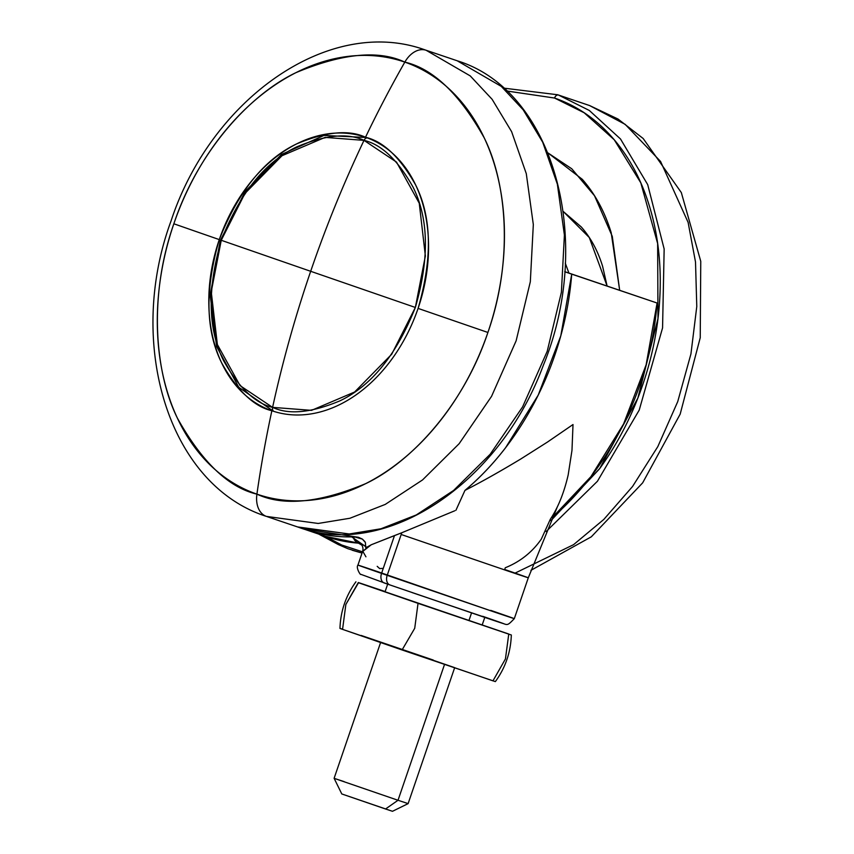 <?xml version="1.0" encoding="UTF-8"?>
<svg xmlns="http://www.w3.org/2000/svg" width="854" height="854" viewBox="0 0 854 854"><rect width="100%" height="100%" fill="white"/><g stroke="black" fill="none" stroke-linecap="round" stroke-linejoin="round"><path stroke-width="1.28" d="M221.25 240.284L310.675 271.294C326.025 226.491 343.799 182.852 364.007 140.376L325.075 137.387L282.001 155.727L244.895 193.506L221.25 240.284L211.248 291.79L217.364 344.525L240.081 385.634L272.597 407.369A4.11 2.818 109.1 0 0 273.899 411.414A4.11 2.818 -70.9 0 1 272.597 407.369L311.529 410.358L354.602 392.018L391.708 354.239L415.354 307.461C396.587 354.666 371.458 385.794 339.967 400.825C311.315 412.813 288.855 414.991 272.597 407.369C282.653 361.466 295.345 316.097 310.675 271.294C295.345 316.097 282.653 361.466 272.597 407.369C255.122 403.312 238.757 387.695 223.513 360.527C207.896 329.185 207.138 289.111 221.25 240.284C240.017 193.079 265.146 161.95 296.637 146.92C325.299 134.932 347.749 132.754 364.007 140.376C381.492 144.433 397.847 160.05 413.101 187.218C428.719 218.56 429.466 258.634 415.354 307.461L310.675 271.294L415.354 307.461L425.367 255.954L419.25 203.22L396.523 162.111L364.007 140.376C343.799 182.852 326.025 226.491 310.675 271.294L221.25 240.284M367.369 137.932A4.11 2.818 109.1 0 0 364.007 140.376A4.11 2.818 -70.9 0 1 367.369 137.932M325.214 536.291L341.728 545.012L362.48 551.823L341.728 545.012L325.214 536.291L358.488 543.155L362.149 545.332L358.488 543.155C354.517 540.977 353.118 538.863 354.282 536.814C336.657 537.433 319.812 534.828 303.736 528.989L358.52 537.315L362.395 539.098L364.925 541.639M568.188 474.899L571.977 450.368L573.013 424.534L547.446 442.073L520.908 458.908C499.91 471.557 481.261 482.051 464.95 490.399A246.368 179.297 108.7 0 0 571.721 274.145L657.089 303.021A246.368 179.297 -71.3 0 1 552.282 517.609L590.925 476.628L623.591 423.968L646.136 364.797L657.089 303.021L564.74 271.732L571.721 274.145L560.779 335.921L538.223 395.092L505.568 447.752C493.142 463.903 479.606 478.123 464.95 490.399L455.929 510.286L464.95 490.399C481.891 481.709 500.54 471.216 520.908 458.908L547.446 442.073L573.013 424.534L571.977 450.368L568.188 474.899C564.088 492.705 558.132 507.5 550.318 519.275L541.297 539.152C532.245 552.164 520.235 561.697 505.28 567.761A656.982 450.57 109.1 0 0 504.693 569.49C522.797 575.745 545.279 583.645 507.724 570.952L401.188 534.487A656.982 450.57 109.1 0 0 401.775 532.757L401.188 534.487L401.775 532.757L406.685 530.729M557.534 506.401L528.295 577.795L504.693 569.49C522.797 575.745 545.279 583.645 507.724 570.952L401.188 534.487L387.193 575.34L493.729 611.806C531.295 624.498 508.803 616.599 490.698 610.354C508.803 616.599 531.295 624.498 493.729 611.806L378.514 571.934C340.959 559.231 363.441 567.141 381.546 573.386L394.495 535.575L371.244 544.767L365.768 547.809L365.384 542.482L362.384 539.109L354.282 536.814C353.097 538.821 354.495 540.934 358.488 543.155A10.675 9.992 120.7 0 1 361.263 544.019L358.488 543.155A246.368 179.297 -71.3 0 1 326.036 536.568M657.089 303.021L564.75 271.668L657.089 303.021M351.645 536.888L366.003 546.827M454.819 510.756L401.775 532.757L387.193 575.34A8.209 5.636 109.1 0 0 389.84 584.905L496.43 621.328C508.354 624.359 505.643 627.637 514.311 618.648L490.698 610.354M497.978 621.627L482.702 616.31C498.939 621.915 519.115 629.003 485.424 617.623L389.872 584.915A8.209 5.636 -70.9 0 1 387.193 575.34L381.546 573.386A8.209 5.636 109.1 0 0 384.225 582.962A8.209 5.636 -70.9 0 1 381.546 573.386L394.495 535.575L401.775 532.757L371.244 544.767L362.726 551.193L365.939 556.808M503.86 623.74L412.204 592.612M384.225 582.962L389.798 584.894M341.728 545.012L319.076 534.209M365.768 547.809L371.244 544.767L362.555 551.588C363.42 548.919 362.907 546.314 361.039 543.795L361.915 544.372M352.158 550.232L362.053 553.072L347.856 548.695L338.099 544.468M377.201 566.341L379.656 568.583L383.158 568.358M342.027 794.039L385.549 808.994L398.017 800.273L334.469 778.442L398.017 800.273L443.642 667.017M444.571 664.305L381.001 642.464M334.469 778.442L344.215 781.656M385.517 591.939L468.931 620.602L470.394 616.321M433.266 660.046L361.189 635.451M339.977 628.395L342.561 629.366L345.859 604.44L358.328 582.524L385.143 591.544L358.52 582.748L418.033 603.34L414.724 628.288L402.074 649.958L495.32 681.599M511.29 634.981L418.033 603.34L414.724 628.288L402.074 649.958L342.561 629.366C339.123 628.138 339.059 628.064 342.369 629.142M508.728 634.02L358.52 582.748L345.859 604.44L342.561 629.366L492.971 680.851L505.429 658.968L508.738 634.18M385.09 591.769L482.168 625L484.848 617.239M471.557 612.916L468.931 620.602L481.741 624.829M454.67 667.668L408.116 803.635L392.477 811.3L341.792 793.953M444.507 664.476L398.017 800.273L407.774 803.497L398.017 800.273L385.549 808.994L392.253 811.215M390.769 645.688L454.328 667.529M506.603 90.983L554.545 98.039A4.11 2.818 -70.9 0 1 558.537 95.05L589.612 105.565L625.192 124.364L660.569 161.459L688.111 222.371L695.508 262.007L696.779 306.522L690.939 353.93L677.745 401.583L657.815 446.621L632.547 486.492L603.81 519.435L573.578 544.66L515.09 573.109L573.578 544.66L603.81 519.435L632.547 486.492L657.815 446.621L677.745 401.583L690.939 353.93L696.779 306.522L695.508 262.007L688.111 222.371L660.569 161.459L625.192 124.364L589.612 105.565L558.537 95.05L589.313 110.465L620.506 138.988L647.706 184.635L664.156 248.994L662.565 327.893L639.23 410.069L597.426 481.272L546.101 531.572L597.426 481.272L639.23 410.069L662.565 327.893L664.156 248.994L647.706 184.635L620.506 138.988L589.313 110.465L558.537 95.05A4.11 2.818 109.1 0 0 554.545 98.039L584.157 112.76L614.239 139.768L640.788 182.799L657.644 243.529L657.975 318.585L637.863 398.081L599.561 468.803L550.894 520.673M550.883 520.705L599.978 468.216C618.04 443.066 632.28 415.29 642.688 384.898C653.096 354.506 658.882 323.805 660.035 292.794C661.199 261.794 657.644 232.832 649.371 205.942C641.108 179.041 628.757 156.239 612.329 137.547C595.9 118.855 576.642 105.682 554.545 98.039L506.571 90.951M548.054 152.983L582.311 179.34C595.121 193.922 604.749 211.696 611.186 232.662L619.662 290.243L612.275 236.355L594.512 195.747L571.753 168.772L548.065 153.005M563.266 211.493L581.275 226.95C590.744 237.722 597.853 250.862 602.614 266.363L607.098 285.994L589.281 237.508L563.266 211.525M568.924 273.077L565.284 263.149L568.924 273.077M487.901 332.462A228.317 166.167 -71.3 0 0 404.828 62.118A854.107 585.759 109.1 0 0 365.501 137.259A144.54 105.191 108.7 0 1 418.086 308.401A854.107 2.978 18.9 0 0 487.901 332.462C463.412 406.002 410.998 462.057 365.928 483.535C319.556 502.921 283.218 506.454 256.915 494.135A854.107 585.759 -70.9 0 1 271.86 410.742A144.54 105.191 108.7 0 1 219.275 239.6A854.107 2.978 -161.1 0 1 173.842 223.78A228.317 166.167 -71.3 0 0 256.915 494.135C228.637 487.57 202.163 462.302 177.493 418.321C155.118 373.508 148.116 296.893 173.842 223.78A854.107 2.978 18.9 0 0 219.275 239.6A144.54 105.191 108.7 0 1 365.501 137.259A854.107 585.759 -70.9 0 1 404.828 62.118A228.317 166.167 -71.3 0 0 173.842 223.78C198.331 150.24 250.745 94.196 295.815 72.718C342.187 53.322 378.525 49.788 404.828 62.118A24.638 16.899 -70.9 0 1 426.093 50.258L457.168 60.762L426.093 50.258A24.638 16.899 109.1 0 0 404.828 62.118C433.106 68.683 459.58 93.951 484.25 137.921C506.625 182.735 513.628 259.349 487.901 332.462A854.107 2.978 -161.1 0 1 418.086 308.401A144.54 105.191 108.7 0 1 271.86 410.742A144.54 105.191 -71.3 0 0 272.373 410.913A144.54 105.191 -71.3 0 0 418.086 308.401C432.54 258.388 431.772 217.343 415.781 185.243C400.163 157.414 383.403 141.412 365.501 137.259C348.848 129.456 325.844 131.687 296.487 143.963C264.238 159.367 238.501 191.243 219.275 239.6C204.821 289.613 205.59 330.658 221.581 362.758C237.198 390.588 253.958 406.589 271.86 410.742L272.874 411.084L271.86 410.742A854.107 585.759 109.1 0 0 256.915 494.135A24.638 16.899 109.1 0 0 266.405 516.392A24.638 16.899 -70.9 0 1 256.915 494.135A228.317 166.167 -71.3 0 0 487.901 332.462M266.491 516.424L318.179 523.459L349.926 518.25L385.239 504.415L422.538 479.937L459.142 443.696L491.552 396.352L516.136 340.789L530.323 281.745L533.323 224.559L526.288 173.661L511.621 131.676L492.117 99.31L470.234 75.899L426.093 50.258L470.234 75.899L492.117 99.31L511.621 131.676L526.288 173.661L533.323 224.559L530.323 281.745L516.136 340.789L491.552 396.352L459.142 443.696L422.538 479.937L385.239 504.415L349.926 518.25L318.179 523.459L266.416 516.403C167.469 484.634 126.082 342.465 171.088 220.844C210.959 99.256 328.854 14.988 425.239 49.959L456.303 60.474M457.189 60.773C553.691 90.353 595.024 240.081 543.112 365.864C499.547 483.759 385.688 559.69 298.43 527.228L349.254 533.974L381.001 528.765L416.314 514.93L453.602 490.442L490.217 454.211L522.616 406.867L547.211 351.304L561.398 292.26L564.398 235.063L557.363 184.176L542.696 142.191L523.192 109.824L501.309 86.414L457.168 60.762L501.309 86.414L523.192 109.824L542.696 142.191L557.363 184.176L564.398 235.063L561.398 292.26L547.211 351.304L522.616 406.867L490.217 454.211L453.602 490.442L416.314 514.93L381.001 528.765L349.254 533.974L297.566 526.939M325.598 536.419L306.437 529.939M389.851 584.905L360.74 574.294C360.772 575.703 355.659 567.761 357.933 565.092L362.555 551.588M528.295 577.795L514.311 618.648M338.611 544.713L318.713 534.092M273.493 411.286L238.757 387.3L216.617 346.489L210.18 295.089L220.236 240.7L245.258 191.371L281.574 154.435L323.944 135.444L366.11 137.473M341.781 793.942L334.117 778.304L380.66 642.336M385.069 591.758L387.727 583.987M511.322 634.981C510.767 652.157 505.451 667.7 495.363 681.599M339.967 628.405C340.522 611.229 345.849 595.686 355.937 581.787M530.9 570.344L591.32 536.814L642.656 482.852L680.168 414.147L700.237 337.725L700.76 261.324L681.321 192.566L643.179 138.508L618.018 119.037L589.687 105.586L557.673 94.762L503.444 88.09M298.43 527.228L267.355 516.723"/></g></svg>
